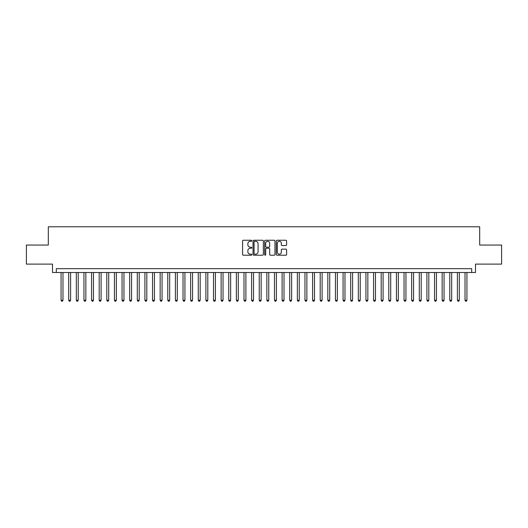 <?xml version="1.0" encoding="UTF-8"?>
<svg xmlns="http://www.w3.org/2000/svg" width="528" height="528" viewBox="0 0 528 528"><rect width="100%" height="100%" fill="white"/><g stroke="black" fill="none" stroke-linecap="round" stroke-linejoin="round"><path stroke-width="0.79" d="M251.803 240.768A0.521 0.521 0 0 0 251.282 240.247L243.335 240.247A0.746 0.746 0 0 0 242.583 240.992L242.583 254.463A0.746 0.746 0 0 0 243.335 255.209L251.282 255.209A0.521 0.521 0 0 0 251.803 254.687A0.521 0.521 0 0 0 251.282 254.159L250.252 254.159A2.396 2.396 0 0 1 247.863 251.77L247.863 250.648A2.396 2.396 0 0 1 250.252 248.252L251.282 248.252A0.521 0.521 0 0 0 251.803 247.731A0.521 0.521 0 0 0 251.282 247.203L250.252 247.203A2.396 2.396 0 0 1 247.863 244.814L247.863 243.685A2.396 2.396 0 0 1 250.252 241.296L251.282 241.296A0.521 0.521 0 0 0 251.803 240.768M285.866 245.52A0.746 0.746 0 0 0 286.612 244.774L286.612 240.992A0.746 0.746 0 0 0 285.866 240.247L277.035 240.247A0.746 0.746 0 0 0 276.289 240.992L276.289 254.463A0.746 0.746 0 0 0 277.035 255.209L285.866 255.209A0.746 0.746 0 0 0 286.612 254.463L286.612 249.896A0.746 0.746 0 0 0 285.866 249.15L282.084 249.15A0.746 0.746 0 0 0 281.338 249.896L281.338 252.16A2 2 0 0 1 279.338 254.159A2 2 0 0 1 277.332 252.16L277.332 243.296A2 2 0 0 1 279.338 241.296A2 2 0 0 1 281.338 243.296L281.338 244.774A0.746 0.746 0 0 0 282.084 245.52L285.866 245.52M471.689 272.501L475.497 272.501L475.497 264.112L501.6 264.112L501.6 245.058L479.688 245.058L479.688 226.769L48.312 226.769L48.312 245.058L26.4 245.058L26.4 264.112L52.503 264.112L52.503 272.501L471.689 272.501L471.689 268.686L56.311 268.686L56.311 272.501M263.347 240.992A0.746 0.746 0 0 0 262.594 240.247L253.77 240.247A0.746 0.746 0 0 0 253.024 240.992L253.024 254.463A0.746 0.746 0 0 0 253.77 255.209L262.594 255.209A0.746 0.746 0 0 0 263.347 254.463L263.347 240.992M265.406 240.247L274.23 240.247A0.746 0.746 0 0 1 274.976 240.992L274.976 254.463A0.746 0.746 0 0 1 274.23 255.209L270.455 255.209A0.746 0.746 0 0 1 269.702 254.463L269.702 248.998A0.746 0.746 0 0 0 268.957 248.252L266.449 248.252A0.746 0.746 0 0 0 265.703 248.998L265.703 254.687A0.521 0.521 0 0 1 265.181 255.209A0.521 0.521 0 0 1 264.653 254.687L264.653 240.992A0.746 0.746 0 0 1 265.406 240.247M254.595 241.296A0.521 0.521 0 0 0 254.067 241.817L254.067 253.638A0.521 0.521 0 0 0 254.595 254.159L255.677 254.159A2.396 2.396 0 0 0 258.073 251.77L258.073 243.685A2.396 2.396 0 0 0 255.677 241.296L254.595 241.296M269.702 243.335A2 2 0 0 0 267.703 241.329A2 2 0 0 0 265.703 243.335L265.703 246.457A0.746 0.746 0 0 0 266.449 247.203L268.957 247.203A0.746 0.746 0 0 0 269.702 246.457L269.702 243.335M61.076 272.501L61.076 300.241L62.984 300.241L62.984 272.501M62.984 300.241L62.41 301.231L61.651 301.231L61.076 300.241M68.699 272.501L68.699 300.241L70.607 300.241L70.607 272.501M70.607 300.241L70.033 301.231L69.274 301.231L68.699 300.241M76.322 272.501L76.322 300.241L78.223 300.241L78.223 272.501M78.223 300.241L77.656 301.231L76.89 301.231L76.322 300.241M83.945 272.501L83.945 300.241L85.846 300.241L85.846 272.501M85.846 300.241L85.279 301.231L84.513 301.231L83.945 300.241M91.562 272.501L91.562 300.241L93.469 300.241L93.469 272.501M93.469 300.241L92.895 301.231L92.136 301.231L91.562 300.241M99.185 272.501L99.185 300.241L101.092 300.241L101.092 272.501M101.092 300.241L100.518 301.231L99.759 301.231L99.185 300.241M106.808 272.501L106.808 300.241L108.715 300.241L108.715 272.501M108.715 300.241L108.141 301.231L107.375 301.231L106.808 300.241M114.431 272.501L114.431 300.241L116.332 300.241L116.332 272.501M116.332 300.241L115.764 301.231L114.998 301.231L114.431 300.241M122.047 272.501L122.047 300.241L123.955 300.241L123.955 272.501M123.955 300.241L123.38 301.231L122.621 301.231L122.047 300.241M129.67 272.501L129.67 300.241L131.578 300.241L131.578 272.501M131.578 300.241L131.003 301.231L130.244 301.231L129.67 300.241M137.293 272.501L137.293 300.241L139.201 300.241L139.201 272.501M139.201 300.241L138.626 301.231L137.867 301.231L137.293 300.241M144.916 272.501L144.916 300.241L146.817 300.241L146.817 272.501M146.817 300.241L146.249 301.231L145.484 301.231L144.916 300.241M152.533 272.501L152.533 300.241L154.44 300.241L154.44 272.501M154.44 300.241L153.872 301.231L153.107 301.231L152.533 300.241M160.156 272.501L160.156 300.241L162.063 300.241L162.063 272.501M162.063 300.241L161.489 301.231L160.73 301.231L160.156 300.241M167.779 272.501L167.779 300.241L169.686 300.241L169.686 272.501M169.686 300.241L169.112 301.231L168.353 301.231L167.779 300.241M175.402 272.501L175.402 300.241L177.302 300.241L177.302 272.501M177.302 300.241L176.735 301.231L175.969 301.231L175.402 300.241M183.025 272.501L183.025 300.241L184.925 300.241L184.925 272.501M184.925 300.241L184.358 301.231L183.592 301.231L183.025 300.241M190.641 272.501L190.641 300.241L192.548 300.241L192.548 272.501M192.548 300.241L191.974 301.231L191.215 301.231L190.641 300.241M198.264 272.501L198.264 300.241L200.171 300.241L200.171 272.501M200.171 300.241L199.597 301.231L198.838 301.231L198.264 300.241M205.887 272.501L205.887 300.241L207.794 300.241L207.794 272.501M207.794 300.241L207.22 301.231L206.455 301.231L205.887 300.241M213.51 272.501L213.51 300.241L215.411 300.241L215.411 272.501M215.411 300.241L214.843 301.231L214.078 301.231L213.51 300.241M221.126 272.501L221.126 300.241L223.034 300.241L223.034 272.501M223.034 300.241L222.46 301.231L221.701 301.231L221.126 300.241M228.749 272.501L228.749 300.241L230.657 300.241L230.657 272.501M230.657 300.241L230.083 301.231L229.324 301.231L228.749 300.241M236.372 272.501L236.372 300.241L238.28 300.241L238.28 272.501M238.28 300.241L237.706 301.231L236.947 301.231L236.372 300.241M243.995 272.501L243.995 300.241L245.896 300.241L245.896 272.501M245.896 300.241L245.329 301.231L244.563 301.231L243.995 300.241M251.612 272.501L251.612 300.241L253.519 300.241L253.519 272.501M253.519 300.241L252.952 301.231L252.186 301.231L251.612 300.241M259.235 272.501L259.235 300.241L261.142 300.241L261.142 272.501M261.142 300.241L260.568 301.231L259.809 301.231L259.235 300.241M266.858 272.501L266.858 300.241L268.765 300.241L268.765 272.501M268.765 300.241L268.191 301.231L267.432 301.231L266.858 300.241M274.481 272.501L274.481 300.241L276.388 300.241L276.388 272.501M276.388 300.241L275.814 301.231L275.048 301.231L274.481 300.241M282.104 272.501L282.104 300.241L284.005 300.241L284.005 272.501M284.005 300.241L283.437 301.231L282.671 301.231L282.104 300.241M289.72 272.501L289.72 300.241L291.628 300.241L291.628 272.501M291.628 300.241L291.053 301.231L290.294 301.231L289.72 300.241M297.343 272.501L297.343 300.241L299.251 300.241L299.251 272.501M299.251 300.241L298.676 301.231L297.917 301.231L297.343 300.241M304.966 272.501L304.966 300.241L306.874 300.241L306.874 272.501M306.874 300.241L306.299 301.231L305.54 301.231L304.966 300.241M312.589 272.501L312.589 300.241L314.49 300.241L314.49 272.501M314.49 300.241L313.922 301.231L313.157 301.231L312.589 300.241M320.206 272.501L320.206 300.241L322.113 300.241L322.113 272.501M322.113 300.241L321.545 301.231L320.78 301.231L320.206 300.241M327.829 272.501L327.829 300.241L329.736 300.241L329.736 272.501M329.736 300.241L329.162 301.231L328.403 301.231L327.829 300.241M335.452 272.501L335.452 300.241L337.359 300.241L337.359 272.501M337.359 300.241L336.785 301.231L336.026 301.231L335.452 300.241M343.075 272.501L343.075 300.241L344.975 300.241L344.975 272.501M344.975 300.241L344.408 301.231L343.642 301.231L343.075 300.241M350.698 272.501L350.698 300.241L352.598 300.241L352.598 272.501M352.598 300.241L352.031 301.231L351.265 301.231L350.698 300.241M358.314 272.501L358.314 300.241L360.221 300.241L360.221 272.501M360.221 300.241L359.647 301.231L358.888 301.231L358.314 300.241M365.937 272.501L365.937 300.241L367.844 300.241L367.844 272.501M367.844 300.241L367.27 301.231L366.511 301.231L365.937 300.241M373.56 272.501L373.56 300.241L375.467 300.241L375.467 272.501M375.467 300.241L374.893 301.231L374.128 301.231L373.56 300.241M381.183 272.501L381.183 300.241L383.084 300.241L383.084 272.501M383.084 300.241L382.516 301.231L381.751 301.231L381.183 300.241M388.799 272.501L388.799 300.241L390.707 300.241L390.707 272.501M390.707 300.241L390.133 301.231L389.374 301.231L388.799 300.241M396.422 272.501L396.422 300.241L398.33 300.241L398.33 272.501M398.33 300.241L397.756 301.231L396.997 301.231L396.422 300.241M404.045 272.501L404.045 300.241L405.953 300.241L405.953 272.501M405.953 300.241L405.379 301.231L404.62 301.231L404.045 300.241M411.668 272.501L411.668 300.241L413.569 300.241L413.569 272.501M413.569 300.241L413.002 301.231L412.236 301.231L411.668 300.241M419.285 272.501L419.285 300.241L421.192 300.241L421.192 272.501M421.192 300.241L420.625 301.231L419.859 301.231L419.285 300.241M426.908 272.501L426.908 300.241L428.815 300.241L428.815 272.501M428.815 300.241L428.241 301.231L427.482 301.231L426.908 300.241M434.531 272.501L434.531 300.241L436.438 300.241L436.438 272.501M436.438 300.241L435.864 301.231L435.105 301.231L434.531 300.241M442.154 272.501L442.154 300.241L444.055 300.241L444.055 272.501M444.055 300.241L443.487 301.231L442.721 301.231L442.154 300.241M449.777 272.501L449.777 300.241L451.678 300.241L451.678 272.501M451.678 300.241L451.11 301.231L450.344 301.231L449.777 300.241M457.393 272.501L457.393 300.241L459.301 300.241L459.301 272.501M459.301 300.241L458.726 301.231L457.967 301.231L457.393 300.241M465.016 272.501L465.016 300.241L466.924 300.241L466.924 272.501M466.924 300.241L466.349 301.231L465.59 301.231L465.016 300.241"/></g></svg>
